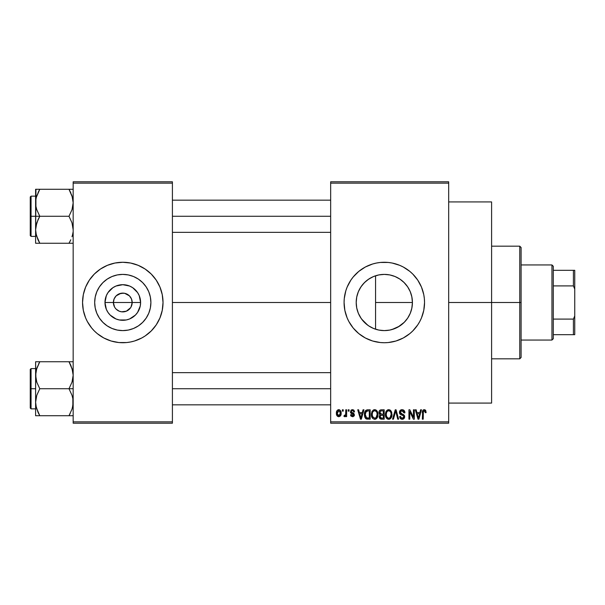 <?xml version="1.0" encoding="UTF-8"?>
<svg xmlns="http://www.w3.org/2000/svg" width="605" height="605" viewBox="0 0 605 605"><rect width="100%" height="100%" fill="white"/><g stroke="black" fill="none" stroke-linecap="round" stroke-linejoin="round"><path stroke-width="0.91" d="M114.564 307.037L113.4 302.5A9.385 9.385 0 0 0 122.785 311.885A9.385 9.385 0 0 0 132.177 302.5L140.602 302.5A17.81 17.81 0 0 1 122.785 320.31A17.81 17.81 0 0 1 104.975 302.5L132.177 302.5A9.385 9.385 0 0 1 122.785 311.885A9.385 9.385 0 0 1 113.4 302.5L114.118 298.908L116.152 295.86L120.955 293.289L124.622 293.289L129.425 295.86L131.459 298.908L132.177 302.5L131.005 307.037M120.024 311.469L121.461 311.794M122.013 311.855L126.385 311.174L121.56 311.809L119.193 311.174L116.152 309.14L117.574 310.304M118.338 310.766L119.193 311.174M114.98 307.718L116.152 309.14L114.98 307.718M150.895 302.5A28.11 28.11 0 0 1 122.785 330.61A28.11 28.11 0 0 1 94.675 302.5L95.219 297.017L96.815 291.746L99.417 286.883L102.911 282.626L107.168 279.124L112.031 276.53L117.302 274.927L122.785 274.39L128.275 274.927L133.546 276.53L138.409 279.124L142.667 282.626L146.16 286.883L148.762 291.746L150.358 297.017L150.895 302.5L150.358 307.983L148.762 313.254L146.16 318.117L142.667 322.374L138.409 325.876L133.546 328.47L128.275 330.073L122.785 330.61L117.302 330.073L112.031 328.47L107.168 325.876L102.911 322.374L99.417 318.117L96.815 313.254L95.219 307.983L94.675 302.5A28.11 28.11 0 0 1 122.785 274.39A28.11 28.11 0 0 1 150.895 302.5M82.552 302.538A40.233 40.233 0 0 0 85.608 317.882L87.301 321.467A40.233 40.233 0 0 0 94.304 330.92M85.623 317.912A40.233 40.233 0 0 0 87.301 321.467L91.688 328.023L94.342 330.95L97.261 333.605L103.826 337.983L111.108 341.001L118.845 342.543L126.732 342.543L130.635 341.961A40.233 40.233 0 0 0 134.446 341.008L141.751 337.983L145.139 335.957L151.235 330.95A40.233 40.233 0 0 0 159.954 317.912M94.372 330.98A40.233 40.233 0 0 0 111.086 340.993L107.395 339.67M111.131 341.008A40.233 40.233 0 0 0 114.942 341.961M134.492 340.993A40.233 40.233 0 0 0 151.205 330.98M159.97 317.882A40.233 40.233 0 0 0 163.025 302.538M151.235 330.95L156.241 324.855L159.962 317.897L162.246 310.35L163.025 302.5A40.233 40.233 0 0 1 122.785 342.732A40.233 40.233 0 0 1 82.552 302.5L83.324 310.35L85.615 317.897L84.284 314.176M411.808 308.338L412.421 302.5A28.11 28.11 0 0 1 384.311 330.61A28.11 28.11 0 0 1 356.201 302.5L356.723 307.9M410.069 313.753L410.266 313.299M405.668 320.779L404.586 321.973M399.444 326.186L392.002 329.536L398.082 327.002L404.329 322.231M383.751 330.602L378.798 330.065L384.228 330.61M368.279 325.588L369.67 326.496M362.947 320.779L366.033 323.856M358.364 313.314L361.215 318.525M356.753 308.058L358.311 313.193M344.079 302.538A40.233 40.233 0 0 0 345.795 314.146M345.818 314.207A40.233 40.233 0 0 0 348.813 321.444M423.772 310.342A40.233 40.233 0 0 0 424.544 302.5A40.233 40.233 0 0 1 384.311 342.732A40.233 40.233 0 0 1 344.079 302.5L344.85 310.35L347.141 317.897L348.828 321.467A40.233 40.233 0 0 0 372.612 340.993M348.828 321.467L353.207 328.023L358.788 333.605L365.344 337.983L372.627 341.001A40.233 40.233 0 0 0 395.973 341.008L403.278 337.983L409.835 333.605L412.761 330.95L417.76 324.855L419.794 321.467L421.481 317.897L423.772 310.35L424.544 302.5L424.347 298.56L423.772 294.65L421.481 287.103L417.76 280.145L412.761 274.05L409.835 271.395L403.278 267.017L399.708 265.33L392.161 263.039L388.251 262.457L380.363 262.457L376.461 263.039L372.627 263.999L365.344 267.017L358.788 271.395L353.207 276.977L350.855 280.145L347.141 287.103L345.81 290.823L344.268 298.56L344.079 302.5A40.233 40.233 0 0 1 384.311 262.267A40.233 40.233 0 0 1 424.544 302.5A40.233 40.233 0 0 0 423.772 294.658M396.01 340.993A40.233 40.233 0 0 0 422.797 314.214M422.819 314.146A40.233 40.233 0 0 0 423.772 310.357M448.683 302.5L491.6 302.5L491.6 201.919L491.6 302.5L448.683 302.5M172.41 302.5L330.663 302.5L172.41 302.5M130.597 307.718L126.385 311.174M378.821 330.073L375.561 329.218L375.561 302.5L412.421 302.5L411.975 307.484M392.002 329.536L390.354 329.952M389.439 330.141L388.75 330.254M403.913 322.647L400.245 325.656M409.328 315.326L407.672 318.132M411.627 309.11L410.659 312.278M356.655 307.559L356.201 302.5L356.663 297.433M358.039 312.498L356.95 308.951M360.346 317.194L358.682 314.048M367.757 325.218L361.601 319.069M375.554 329.211L374.359 328.787M372.71 328.107L371.493 327.517M330.663 181.795L448.683 181.795L330.663 181.795L330.663 183.141L448.683 183.141L448.683 421.859L330.663 421.859L330.663 181.795M330.663 423.205L448.683 423.205L448.683 181.795L448.683 183.141L330.663 183.141L330.663 421.859L448.683 421.859L448.683 423.205L330.663 423.205L330.663 421.859L330.663 423.205M342.37 409.789L342.37 411.135L343.224 411.135L343.224 409.789L342.37 409.789L343.224 409.789L342.37 409.789L342.37 411.135L343.224 411.135L343.224 409.789L343.224 411.135L342.37 411.135L342.37 409.789M348.223 409.789L348.223 411.135L349.077 411.135L349.077 409.789L348.223 409.789L349.077 409.789L348.223 409.789L348.223 411.135L349.077 411.135L349.077 409.789L349.077 411.135L348.223 411.135L348.223 409.789M363.053 409.789L362.319 412.595L359.362 412.595L358.621 409.789L357.729 409.789L360.451 419.182L361.351 419.182L363.945 409.789L363.053 409.789L363.945 409.789L363.053 409.789L362.319 412.595L359.362 412.595L358.621 409.789L357.729 409.789L360.451 419.182L361.351 419.182L363.945 409.789L361.351 419.182L360.451 419.182L357.729 409.789L358.621 409.789M377.127 411.143L375.773 409.895L373.943 409.759L372.234 411.105L371.425 413.593L371.538 416.089L372.62 418.373L374.268 419.273L376.227 418.819L377.308 417.579L377.936 415.189L377.127 411.143L374.676 409.668L372.234 411.105L371.387 414.478C371.236 417.079 372.332 418.683 374.669 419.303C377.059 418.668 378.155 417.027 377.966 414.364L377.127 411.143M391.148 411.143L389.794 409.895L387.964 409.759L386.255 411.105L385.445 413.593L385.559 416.089L386.64 418.373L388.289 419.273L390.248 418.819L391.329 417.579L391.957 415.189L391.148 411.143L388.697 409.668L386.255 411.105L385.408 414.478C385.256 417.079 386.353 418.683 388.69 419.303C391.08 418.668 392.176 417.027 391.987 414.364L391.148 411.143M403.255 409.887L404.911 412.837C404.874 410.924 403.936 409.872 402.083 409.668L400.147 410.424L399.429 412.391L400.155 414.243L403.679 415.953L403.603 417.533L402.522 418.184L401.175 417.896L400.525 416.376L399.671 416.497L400.336 418.486L402.242 419.303L404.027 418.569L404.639 416.263L403.701 414.697L400.676 413.412L400.397 411.718L401.047 410.984L402.431 410.803L403.512 411.408L404.057 412.958L404.911 412.837L404.193 410.606L402.386 409.683M420.596 409.789L419.862 412.595L416.913 412.595L416.172 409.789L415.28 409.789L418.002 419.182L418.902 419.182L421.496 409.789L420.596 409.789L421.496 409.789L420.596 409.789L419.862 412.595L416.913 412.595L416.172 409.789L415.28 409.789L418.002 419.182L418.902 419.182L421.496 409.789L418.902 419.182L418.002 419.182L415.28 409.789L416.172 409.789M372.627 341.001L380.363 342.543L384.311 342.732L388.251 342.543L395.988 341.001M426.132 412.595L425.277 412.716L426.132 412.595L425.043 409.819L423.523 409.819L422.653 410.75L422.351 419.182L423.205 419.182L423.379 411.332L424.544 410.818L425.277 412.716L426.132 412.595L425.701 410.455M413.449 409.789L413.449 417.306L409.857 409.789L408.935 409.789L408.935 419.182L409.789 419.182L409.789 411.65L413.389 419.182L414.304 419.182L414.304 409.789L413.449 409.789L414.304 409.789L413.449 409.789L413.449 417.306L409.857 409.789L408.935 409.789L408.935 419.182L409.789 419.182L409.789 411.65L413.389 419.182L414.304 419.182L414.304 409.789L414.304 419.182L413.389 419.182M395.337 412.368L393.454 419.182L392.562 419.182L395.239 409.789L392.562 419.182L393.454 419.182L395.708 410.886L397.719 419.182L398.604 419.182L396.071 409.789L395.239 409.789L396.071 409.789L395.239 409.789L392.562 419.182L393.454 419.182L395.708 410.886L397.719 419.182L398.604 419.182L396.071 409.789L398.604 419.182L397.719 419.182L395.874 411.627M381.271 409.797L379.985 410.16L379.085 411.476L379.191 413.88L380.114 414.848L379.305 415.983L379.343 417.745L380.605 419.061L384.19 419.182L384.19 409.789L381.543 409.789C379.827 409.865 378.964 410.78 378.942 412.549L380.114 414.848L379.191 416.815L381.536 419.182L384.19 419.182L384.19 409.789L384.19 419.182L381.294 419.174M367.666 409.789L365.768 410.387L364.868 411.793L364.649 416.558L366.131 418.872L370.169 419.182L370.169 409.789L367.666 409.789C365.291 410.281 364.21 411.869 364.437 414.538L366.426 419.008L370.169 419.182L370.169 409.789L370.169 419.182M354.56 411.861L353.706 411.982L354.56 411.861L352.481 409.668L350.953 410.296L350.635 412.943L353.585 414.932L352.481 415.764L351.392 414.667L350.537 414.788L351.097 416.21L353.275 416.618L354.409 415.181L353.804 413.359L351.316 412.035L351.596 410.916L352.42 410.644L353.35 411.029L353.706 411.982L354.56 411.861L353.978 410.303L352.692 409.676M345.78 409.789L345.621 414.727L345.069 415.469L344.2 415.401L343.95 416.376L344.971 416.709L345.78 415.529L345.78 416.618L346.635 416.618L346.635 409.789L345.78 409.789L346.635 409.789L345.78 409.789L345.621 414.727L344.2 415.401L343.95 416.376L344.767 416.739L345.78 415.529L345.78 416.618L346.635 416.618L346.635 409.789L346.635 416.618L345.78 416.618M338.77 409.668L336.841 410.916L336.395 413.276L337.038 415.794L338.77 416.739L340.683 415.522L341.152 413.207L340.683 410.893L338.77 409.668C337.023 410.114 336.229 411.317 336.395 413.276C336.274 415.166 337.061 416.323 338.77 416.739C340.502 416.308 341.296 415.128 341.152 413.207C341.288 411.287 340.494 410.107 338.77 409.668L338.618 409.676M373.497 276.553L372.725 276.886M374.351 276.213L375.554 275.789M361.215 286.467L364.46 282.596L368.279 279.404M369.67 278.504L371.485 277.483M364.444 282.618L368.695 279.124L373.55 276.53L378.828 274.927L384.311 274.39L389.794 274.927L395.065 276.53L399.928 279.124L404.185 282.626L407.679 286.883L410.281 291.746L411.876 297.017L412.421 302.5L411.876 307.983L410.281 313.254L407.679 318.117L404.185 322.374L399.928 325.876L395.065 328.47L389.794 330.073L384.311 330.61L378.828 330.073L373.55 328.47L368.695 325.876L364.429 322.374L360.935 318.117L358.341 313.254L356.738 307.983L356.201 302.5L356.738 297.017L358.341 291.746L360.935 286.883L364.429 282.626M358.689 290.937L360.353 287.791M356.942 296.064L358.031 292.51M411.975 297.524L412.421 302.5L411.808 296.669M410.409 292.064L411.634 295.905M404.579 283.027L407.672 286.861L410.069 291.255M410.266 291.701L407.672 286.861L403.921 282.361M400.865 279.782L400.253 279.344M390.346 275.048L395.125 276.553L399.444 278.814M395.095 276.538L391.98 275.457M384.689 274.39L389.439 274.859M373.58 276.515L378.783 274.935L383.736 274.398M382.073 274.481L378.806 274.935M132.177 302.5L113.4 302.5A9.385 9.385 0 0 1 122.785 293.115A9.385 9.385 0 0 1 132.177 302.5A9.385 9.385 0 0 0 122.785 293.115A9.385 9.385 0 0 0 113.4 302.5L104.975 302.5L106.336 295.686L107.977 292.608L112.893 287.693L115.971 286.044L122.785 284.69L129.606 286.044L132.684 287.693L137.6 292.608L139.241 295.686L140.602 302.5L140.254 305.971L137.6 312.392L135.384 315.092L129.606 318.956L126.264 319.969L119.314 319.969L115.971 318.956L110.193 315.092L107.977 312.392L106.336 309.314L104.975 302.5A17.81 17.81 0 0 1 122.785 284.69A17.81 17.81 0 0 1 140.602 302.5L132.177 302.5M73.167 423.205L172.41 423.205L172.41 421.859L73.167 421.859L73.167 183.141L172.41 183.141L172.41 421.859L172.41 181.795L73.167 181.795L172.41 181.795L172.41 183.141L73.167 183.141L73.167 181.795L73.167 421.859L172.41 421.859L172.41 423.205L73.167 423.205L73.167 421.859L73.167 423.205M130.635 341.961L134.469 341.001M163.025 302.5L162.246 294.65L159.962 287.103L156.241 280.145L151.235 274.05L145.139 269.043L138.182 265.33L130.635 263.039L122.785 262.267L114.942 263.039L107.395 265.33L100.438 269.043L94.342 274.05L89.336 280.145L85.615 287.103L83.324 294.65L82.552 302.5A40.233 40.233 0 0 1 122.785 262.267A40.233 40.233 0 0 1 163.025 302.5L162.828 306.44M491.6 403.081L491.6 302.5L491.6 403.081L448.683 403.081M423.772 294.643A40.233 40.233 0 0 0 422.819 290.854M422.797 290.786A40.233 40.233 0 0 0 396.01 264.007M395.973 263.992A40.233 40.233 0 0 0 372.65 263.992M372.612 264.007A40.233 40.233 0 0 0 348.835 283.511M348.813 283.556A40.233 40.233 0 0 0 345.818 290.793M345.795 290.854A40.233 40.233 0 0 0 344.079 302.462M424.241 297.577L423.954 295.626M399.708 265.33L398.498 264.854M358.788 271.395L355.861 274.05M347.141 287.103L346.431 288.948M368.914 339.67L369.753 340.01M409.835 333.605L412.761 330.95M423.954 309.374L424.241 307.423M356.557 298.046L356.201 302.5A28.11 28.11 0 0 1 384.311 274.39A28.11 28.11 0 0 1 412.421 302.5L375.561 302.5L375.561 329.218M361.608 285.923L359.31 289.651M366.063 281.121L362.962 284.206M371.5 277.476L367.772 279.775M410.666 292.722L410.296 291.784M163.025 302.462A40.233 40.233 0 0 0 159.97 287.118M159.954 287.088A40.233 40.233 0 0 0 151.265 274.08M151.205 274.02A40.233 40.233 0 0 0 134.492 264.007M138.182 265.33L134.469 263.999A40.233 40.233 0 0 0 130.635 263.039M114.942 263.039A40.233 40.233 0 0 0 111.131 263.992M111.086 264.007A40.233 40.233 0 0 0 94.372 274.02M94.304 274.08A40.233 40.233 0 0 0 85.623 287.088M87.301 283.533L85.615 287.103A40.233 40.233 0 0 0 82.552 302.462M161.293 290.823L159.962 287.103M97.261 271.395L96.369 272.159M82.749 298.56L82.552 302.5M148.316 333.605L149.208 332.841M158.268 321.467L159.962 317.897M138.409 279.124L133.546 276.53M99.417 286.883L96.815 291.746M107.168 325.876L112.031 328.47M146.16 318.117L148.762 313.254M114.98 297.282L114.564 297.962M123.564 293.145L119.193 293.826M125.553 293.531L124.116 293.206M127.239 294.234L126.385 293.826M128.759 295.255L128.003 294.695M130.052 296.556L129.425 295.86M131.005 297.962L130.597 297.282M424.392 410.78L425.262 412.406M425.202 411.892L425.111 411.498M423.447 411.196L424.241 410.765L423.235 411.929M423.205 412.731L423.205 419.182L422.351 419.182L423.205 419.182M425.617 410.334L424.279 409.668C422.782 410.046 422.139 411.098 422.351 412.807L422.351 412.542M422.358 412.285L422.645 410.772M422.653 410.75L423.281 409.956M423.523 409.819L424.279 409.668M418.259 417.647L417.2 413.691L419.575 413.691L418.388 418.199L417.904 416.27L418.327 417.926M418.032 416.754L417.2 413.691L419.575 413.691L418.388 418.199M409.789 419.182L408.935 419.182L408.935 409.789L409.857 409.789M402.832 410.924L402.007 410.765L404.057 412.958L404.911 412.837L404.057 412.958L403.913 412.141M403.906 412.126L403.512 411.408M400.775 411.173L400.283 412.376L401.675 410.787M401.682 413.918L402.401 414.145L400.283 412.376L400.465 413.139M399.671 416.497L400.525 416.376L399.671 416.497C399.723 418.206 400.586 419.136 402.242 419.303L404.669 416.732L402.113 414.062M402.877 414.304L402.408 414.153M404.329 415.37L404.526 415.809M404.541 415.847L404.639 416.255M404.639 417.223L404.526 417.707M404.511 417.737L404.034 418.562M403.399 419.053L402.733 419.257M401.198 419.114L400.737 418.849M399.837 417.556L399.716 417.042M401.879 418.176L400.563 416.724M403.603 417.526L403.815 416.694L402.37 418.199M403.815 416.694L403.255 415.506M402.083 409.668C400.412 409.782 399.519 410.689 399.429 412.391L400.722 414.629L403.55 415.741L401.977 415.053M399.731 413.714L399.444 412.731M399.837 410.848L400.971 409.865M400.162 410.409L400.548 410.092M401.032 409.842L401.546 409.706M404.193 410.606L403.769 410.19M391.503 411.816L391.79 412.655M391.957 415.227L391.858 415.975M391.692 416.679L391.541 417.117M390.573 418.554L389.817 419.061M389.514 419.182L389.113 419.273M387.155 418.819L387.76 419.136M385.559 416.089L385.491 415.695M385.408 414.478L385.415 414.032M385.445 413.601L385.582 412.739M385.846 411.884L386.035 411.483M386.141 411.294L386.474 410.795M387.276 410.061L388.312 409.691M390.119 410.069L390.694 410.545M390.134 410.077L390.701 410.553M389.075 409.691L388.697 409.668M385.415 414.879L385.438 415.287M385.808 416.981L386.103 417.616M388.16 418.131L386.625 416.626L386.262 414.501C386.103 412.504 386.92 411.256 388.705 410.765C390.444 411.226 391.253 412.413 391.14 414.342L390.134 417.616L391.14 414.342C391.329 416.414 390.512 417.7 388.69 418.206L387.412 417.737L386.625 416.626L388.002 418.078M387.797 410.977L388.546 410.772M390.172 411.408L388.705 410.765L389.885 411.158M389.885 417.828L388.849 418.199M386.262 414.501L386.345 415.582L386.262 414.501M386.542 412.527L386.27 414.191L386.739 412.081M391.14 414.342L391.11 413.744L391.14 414.342M380.091 418.804L379.547 418.176M379.343 417.752L379.229 417.291M380 414.939L378.942 412.549M378.957 412.277L379.093 411.461M379.585 410.523L379.29 410.977M381.649 414.183L383.336 414.183L383.336 410.886L381.521 410.886L383.336 410.886L383.336 414.183L381.649 414.183L379.796 412.542L380.643 411.007L379.819 412.897L380.643 411.007L381.521 410.886L380.855 410.939M381.505 418.078L380.038 416.663L380.84 415.37L383.336 415.28L383.336 418.078L381.468 418.07M380.038 416.663L380.084 416.217M380.84 415.37L381.732 415.28L380.84 415.37M380.326 415.703L380.053 416.459M380.295 413.828L380.938 414.123L379.819 412.897M381.732 415.28L383.336 415.28L383.336 418.078L381.846 418.078M377.482 411.816L377.77 412.655M377.883 413.238L377.959 413.941M377.936 415.204L377.838 415.975M377.671 416.679L377.52 417.117M377.475 417.223L377.096 417.919M376.552 418.554L375.796 419.061M375.493 419.182L375.092 419.273M371.417 415.287L371.47 415.695M371.387 414.478L371.394 414.032M371.825 411.884L372.014 411.483M373.262 410.061L374.291 409.691M374.676 409.668L375.395 409.759M376.113 410.077L376.681 410.553M377.512 411.892L377.338 411.506M371.788 416.981L372.083 417.616M372.922 417.231L374.669 418.206L372.604 416.626L372.241 414.501C372.083 412.504 372.899 411.256 374.684 410.765C376.423 411.226 377.233 412.413 377.119 414.342L376.113 417.616L377.119 414.342C377.308 416.414 376.491 417.7 374.669 418.206L372.93 417.238M373.777 410.977L374.525 410.772M376.151 411.408L374.835 410.772L375.864 411.158M375.297 418.108L374.828 418.199M372.241 414.501L372.476 412.655L372.241 414.501M372.521 412.527L372.718 412.081M377.119 414.342L377.089 413.744L377.119 414.342M376.847 412.534L377.089 413.744M366.275 418.94L367.485 419.174M365.851 418.683L365.405 418.229M365.08 417.707L364.815 417.102M364.807 417.079L364.649 416.55M364.512 415.817L364.452 415.196M364.883 411.771L365.042 411.392M365.775 410.379L367.243 409.812M365.904 417.261L366.585 417.896L365.291 414.546L365.632 412.255L367.779 410.886L369.315 410.886L369.315 418.078L366.38 417.775L365.511 416.414L365.291 414.546L365.352 415.612M366.169 411.377L365.291 414.546L365.511 412.64M365.632 412.255L366.32 411.249M367.273 410.916L369.315 410.886L369.315 418.078L367.802 418.078M365.307 413.964L365.337 415.491M365.942 411.642L366.517 411.128M360.489 416.754L359.65 413.691L362.024 413.691L360.837 418.199L359.65 413.691L362.024 413.691L360.837 418.199L360.678 417.48M361.011 417.306L360.92 417.752M353.532 409.925L353.97 410.303L353.532 409.925M352.934 410.734L353.6 411.468M353.562 411.385L353.275 410.954M351.286 411.483L351.981 410.704M350.537 414.788L351.392 414.667L350.537 414.788L352.511 416.739L354.439 414.796L351.49 412.323M353.093 412.973L353.645 413.245M354.318 415.552L354.106 415.975M350.703 415.552L350.598 415.174M351.392 414.667L352.481 415.764L351.482 415.09M352.223 415.741L352.866 415.733M353.585 414.932L352.481 415.764L353.585 414.932L352.337 413.979L353.517 414.614M352.586 414.062L351.596 413.714M352.481 409.668L350.416 411.876L352.337 413.979M350.635 412.95L350.484 412.527M351.165 410.092L352.057 409.698M343.95 416.376L344.767 416.739L343.95 416.376L344.2 415.401L345.069 415.469M344.2 415.401L345.621 414.727L345.78 413.328M344.653 415.514L345.568 414.901M339.065 409.691L339.632 409.857M340.91 411.438L341.054 412.028M340.645 415.597L340.343 416.013M337.651 416.406L337.03 415.786M336.879 415.552L336.667 415.09M336.463 414.281L336.403 413.57M337.824 409.895L338.467 409.691M338.346 410.719L338.747 410.644L338.346 410.719M340.297 413.207L338.898 415.764L337.257 413.623L338.747 410.644L340.282 412.791L339.821 415.174L340.297 413.207M337.303 414.039L337.257 413.623M338.029 415.491L337.681 415.113M337.386 411.982L337.514 411.597M337.257 412.799L337.303 412.391M340.237 412.338L340.086 411.733M340.018 411.574L340.282 412.791M418.781 416.421L418.66 416.868M390.633 412.013L391.11 413.744M367.492 418.078L366.728 417.957M361.23 416.421L361.117 416.868M337.522 414.841L337.386 414.448M551.949 264.945L553.295 266.291L553.295 270.314L553.295 266.291L551.949 264.945L521.102 264.945L551.949 264.945L551.949 340.055L521.102 340.055L551.949 340.055L551.949 264.945M553.295 338.709L551.949 340.055L553.295 338.709L553.295 334.686L553.295 338.709M553.295 285.908L553.295 319.092L553.295 270.314L553.295 285.908L573.411 285.908L574.75 289.092L574.75 315.908L573.411 319.092L553.295 319.092L553.295 334.686L553.295 319.092L573.411 319.092L573.411 334.686L574.75 334.686L574.75 315.908L574.75 334.686L573.411 334.686L573.411 319.092L574.75 315.908L574.75 270.314L553.295 270.314L573.411 270.314L573.411 285.908L573.411 270.314L574.75 270.314L574.75 289.092L573.411 285.908L553.295 285.908M553.295 334.686L573.411 334.686L553.295 334.686M519.763 302.5L521.102 302.5L521.102 247.513L521.102 357.487L521.102 302.5L519.763 302.5L519.763 246.174L519.763 302.5L491.6 302.5L519.763 302.5L519.763 358.825L519.763 302.5M375.561 275.782L375.561 302.5L375.561 275.782M69.764 190.666L68.993 189.274L73.167 189.274L39.794 189.274L38.107 192.488L39.794 189.274L68.993 189.274L72.471 197.427M72.441 197.313L72.842 199.151M36.338 235.216L35.612 229.764L35.612 243.255L39.794 243.255L38.002 239.799L39.794 243.255L38.115 243.255L68.993 243.255L70.672 240.041L68.993 243.255L39.794 243.255L36.308 235.103M73.167 243.255L71.995 243.255L73.167 243.255M71.987 236.737L72.419 235.3M72.441 235.216L72.842 233.379L72.441 235.216M36.792 195.793L39.794 189.274L36.36 197.23M36.33 197.336L35.778 200.172M35.914 189.274L36.784 189.274L35.612 189.274L35.612 216.265L39.794 216.265L36.792 209.746L35.922 206.313L35.914 199.279L35.612 229.764L36.776 222.829L39.794 216.265L36.792 209.746L35.922 206.313L35.922 189.274M35.914 233.258L35.778 232.358M38.758 189.274L36.776 189.274M70.785 239.799L68.993 243.255L72.865 243.255M73.001 232.358L72.865 233.28M70.793 192.753L68.993 189.274L71.987 195.793L73.167 202.766L72.003 209.701L68.993 216.265L39.794 216.265L68.993 216.265L71.987 222.791L73.167 229.764L71.987 222.791L68.993 216.265L72.003 209.701L72.865 206.26L73.167 202.766L71.987 195.793M73.001 200.172L72.865 199.279M172.41 216.265L330.663 216.265L172.41 216.265M31.052 216.265L31.052 196.149L31.052 216.265L35.612 216.265L31.052 216.265L31.052 236.381L30.25 235.579L30.25 196.95L30.25 216.265L31.052 216.265L31.052 236.381L31.052 216.265L30.25 216.265L30.25 196.95L31.052 196.149L31.052 216.265M37.986 239.784L35.922 233.311L35.612 229.764L35.612 243.255M70.142 241.123L68.993 243.255L70.664 243.255L68.993 243.255L70.672 240.041M39.794 189.274L38.115 189.274L39.794 189.274L38.614 191.445M30.25 216.265L30.25 235.579L30.25 216.265M36.776 243.255L39.794 243.255L38.107 240.041M36.792 236.737L35.922 233.311M38.107 219.486L39.794 216.265L35.612 216.265L35.612 229.764L35.914 226.27L38.107 219.486M72.449 235.194L72.842 233.379M36.338 407.687L35.612 402.234L35.612 415.726L68.993 415.726L71.995 409.177L68.993 415.726L71.995 409.177L68.993 415.726L39.794 415.726L36.308 407.573M72.441 407.687L72.842 405.849L72.441 407.687M38.637 363.877L39.794 361.745L38.115 361.745L70.664 361.745L39.794 361.745L36.784 368.286L39.794 361.745L35.612 361.745L36.784 361.745L35.612 361.745L35.612 375.236L36.776 368.309L39.794 361.745L36.36 369.7M36.33 369.806L36.792 368.263M73.167 361.745L68.993 361.745L72.471 369.897M72.441 369.784L72.842 371.621M73.167 415.726L71.995 415.726L73.167 415.726M35.778 372.642L35.612 388.735L31.052 388.735L31.052 408.851L31.052 388.735L30.25 388.735L30.25 408.05L30.25 369.421L31.052 368.619L31.052 408.851L30.25 408.05L30.25 388.735L35.612 388.735L35.612 402.234L36.776 395.299L39.794 388.735L36.792 382.209L35.612 375.236L35.612 402.234L36.776 395.299L39.794 388.735L68.993 388.735L71.987 395.254L72.857 398.687L73.167 402.234L72.419 407.77M37.986 412.247L35.922 405.781L35.612 402.234L35.612 415.726M35.778 404.828L36.792 409.207M70.793 365.216L72.857 371.689L73.167 375.236L72.003 382.171L68.993 388.735L39.794 388.735L36.792 382.209L35.922 378.783L35.612 361.745L36.784 361.745L35.914 361.745M73.001 372.642L72.865 371.75M72.003 415.726L70.029 415.726M73.001 404.828L71.987 409.207M330.663 388.735L172.41 388.735L330.663 388.735M71.987 368.263L73.167 375.236L72.865 378.73L72.003 382.171L68.993 388.735L73.167 388.735L68.993 388.735L71.987 395.254L72.857 398.687L72.865 405.721M72.003 361.745L68.993 361.745L70.672 364.959M35.922 415.726L39.794 415.726L38.107 412.512L39.015 414.334M68.993 415.726L70.664 415.726L68.993 415.726L70.165 413.555M31.052 388.735L31.052 368.619L31.052 388.735M30.25 388.735L30.25 369.421L30.25 388.735M72.449 407.664L72.842 405.849M448.683 201.919L491.6 201.919M491.6 246.174L519.763 246.174L521.102 247.513M491.6 358.825L519.763 358.825L521.102 357.487M330.663 200.172L172.41 200.172M330.663 232.358L172.41 232.358M35.612 196.149L31.052 196.149M35.612 236.381L31.052 236.381M172.41 404.828L330.663 404.828M172.41 372.642L330.663 372.642M35.612 408.851L31.052 408.851M35.612 368.619L31.052 368.619"/></g></svg>

